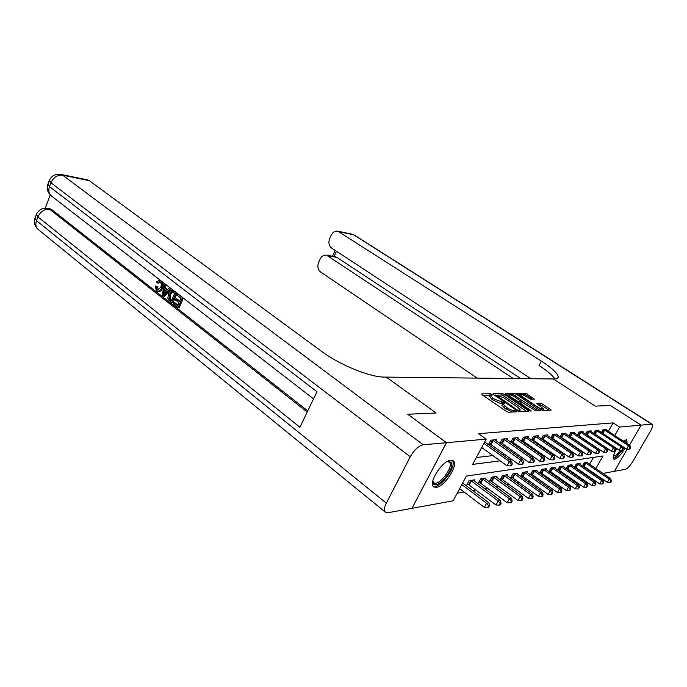 <?xml version="1.0" encoding="UTF-8"?>
<svg xmlns="http://www.w3.org/2000/svg" width="687" height="687" viewBox="0 0 687 687"><rect width="100%" height="100%" fill="white"/><g stroke="black" fill="none" stroke-linecap="round" stroke-linejoin="round"><path stroke-width="1.03" d="M491.892 394.372L490.415 393.754L481.699 393.883L482.188 394.802L506.25 411.324L508.423 412.217L516.899 411.814L516.504 411.144L513.928 410.577C512.133 410.474 509.848 409.529 507.083 407.752L502.661 403.793L504.627 403.252L504.103 402.694L494.709 399.293L492.734 397.936L490.389 395.429L492.399 394.913L491.892 394.372M490.381 395.454L482.995 395.36M502.652 403.819L500.72 403.604L501.519 402.11M625.05 448.096C621.323 454.399 617.853 458.117 614.659 459.251L613.766 459.131C612.426 457.722 613.439 454.201 616.806 448.577M623.126 441.063L626.87 439.603L627.033 443.622M436.365 487.323L433.995 487.006C427.34 484.258 442.076 460.556 450.689 460.238L452.845 460.591C459.354 463.493 445.107 486.551 436.365 487.323M534.469 399.156L525.589 393.23L516.813 393.471L542.721 410.594L551.223 410.087L542.618 404.093L540.635 403.26L536.873 403.492L543.58 408.971C542.885 409.607 540.927 408.963 537.706 407.03L522.472 396.82L520.514 394.81C521.235 394.183 523.185 394.827 526.371 396.743L530.871 399.241L534.469 399.156M407.743 414.261L436.125 413.007L386.249 377.103L553.284 378.958L595.337 406.129L610.374 405.476L641.083 425.124L629.464 445.219L641.108 425.124L610.399 405.476L595.337 406.129L553.284 378.958L554.409 378.966C556.874 378.975 558.145 378.331 558.23 377.017C557.827 373.47 552.202 368.172 541.365 361.113L337.901 231.236C335.084 230.755 332.86 232.069 331.22 235.169L329.734 238.38C328.197 242.528 328.858 245.8 331.709 248.179L530.965 378.709M407.76 414.235L446.49 442.694L486.181 439.113L472.63 464.395L500.162 460.831M608.321 431.342L613.139 422.883L478.564 433.677L486.181 439.113M613.139 422.883L619.588 427.065L651.697 424.171L353.599 234.774L339.309 231.845M504.464 394.432L502.403 393.574L493.094 393.72L493.592 394.613L517.371 410.817L519.501 411.693L528.543 411.264L527.968 410.337L504.464 394.432L503.683 395.892L501.622 395.034L498.135 395.094M505.297 393.531L514.228 393.402L516.246 394.244L540.214 410.603L536.349 410.895L534.297 410.045L522.704 402.762L519.982 402.96L530.725 410.491L531.266 411.058L529.677 410.543L505.143 393.823M476.306 457.551L492.871 455.575M502.145 454.468L504.404 454.201M513.507 453.119L515.499 452.888M524.421 451.823L526.173 451.617M534.941 450.569L536.461 450.389M545.066 449.367L546.371 449.212M554.83 448.207L555.938 448.07M564.242 447.082L565.169 446.971M573.336 446L574.083 445.915M582.112 444.953L582.705 444.884M590.597 443.948L591.035 443.896M495.825 440.573L496.323 439.654L490.853 440.161L488.646 444.257L490.149 444.103M506.929 439.5L507.41 438.624L502.137 439.113L499.973 443.132L501.407 442.986M517.629 438.478L518.092 437.636L513.009 438.1L510.87 442.05L512.262 441.913M527.934 437.49L528.38 436.674L523.485 437.13L521.373 441.002L522.713 440.874M531.558 439.998L532.786 439.878M531.515 439.972L533.584 436.193L538.307 435.756L537.878 436.537M541.476 439.01L542.515 438.907M541.33 438.907L543.331 435.292L547.883 434.871L547.479 435.618M551.051 438.066L551.901 437.98M550.811 437.894L552.734 434.424L557.14 434.012L556.736 434.725M560.3 437.147L560.97 437.078M559.965 436.915L561.82 433.574L566.079 433.179L565.693 433.875M569.231 436.254L569.738 436.211M568.81 435.979L570.605 432.767L574.718 432.381L574.349 433.042M577.363 435.069L579.098 431.977L583.074 431.608L582.722 432.243M585.642 434.193L587.316 431.213L591.172 430.861L590.82 431.47M593.645 433.342L595.277 430.474L599.004 430.131L598.669 430.723M601.408 432.527L602.98 429.761L606.595 429.427L606.269 430.002M457.19 493.223L464.103 492.029M472.69 490.552L476.005 489.986M484.421 488.534L487.452 488.01M495.713 486.594L498.479 486.113M506.594 484.721L509.11 484.283M517.071 482.918L519.363 482.523M527.187 481.175L529.265 480.823M536.942 479.5L538.823 479.174M546.371 477.877L548.054 477.585M555.474 476.314L556.985 476.048M564.285 474.794L565.616 474.562M572.795 473.334L573.98 473.128M581.047 471.909L582.078 471.737M586.835 469.032L587.145 468.482M589.549 464.275L593.465 457.396M474.124 480.848L474.691 479.801L469.084 480.668L466.928 484.67L468.465 484.421M485.511 479.045L486.053 478.04L480.651 478.882L478.53 482.806L480.007 482.566M496.478 477.302L496.993 476.349L491.789 477.147L489.694 481.003L491.119 480.78M507.049 475.627L507.556 474.708L502.532 475.49L500.462 479.277L501.836 479.054M517.251 474.013L517.74 473.128L512.897 473.884L510.845 477.602L512.176 477.388M527.101 472.45L527.573 471.608L522.893 472.33L520.875 475.988L522.154 475.782M536.616 470.947L537.071 470.131L532.545 470.835L530.553 474.434L531.79 474.236M545.813 469.487L546.251 468.706L541.88 469.384L539.913 472.922L541.107 472.733M554.71 468.087L555.13 467.332L550.905 467.984L548.956 471.471L550.107 471.282M563.314 466.722L563.726 466.001L559.63 466.636L557.707 470.063L558.823 469.882M571.644 465.408L572.039 464.713L568.08 465.322L566.182 468.697L567.264 468.525M574.469 467.366L575.431 467.212M574.418 467.323L576.264 464.051L580.103 463.459L579.716 464.137M582.524 466.069L583.349 465.932M582.404 465.984L584.19 462.823L587.909 462.248L587.54 462.901M412.011 508.303L446.49 442.694M627.205 449.126L614.358 471.325L602.92 473.42M596.136 474.657L595.251 474.82M595.827 468.568L603.031 455.988L466.379 476.074L453.119 500.814L412.045 508.328M593.096 473.334L593.413 472.785M614.736 435.549L619.588 427.065M509.368 459.637L511.609 459.354M520.634 458.186L522.609 457.928M531.472 456.778L533.206 456.554M541.897 455.429L543.4 455.241M551.936 454.133L553.233 453.961M561.614 452.879L562.722 452.733M570.949 451.668L571.867 451.548M579.965 450.509L580.704 450.406M588.665 449.375L589.248 449.307M597.072 448.293L597.501 448.233M489.737 396.674L491.935 399.439L492.734 397.936M500.72 403.604L491.935 399.439M501.999 405.029L504.267 407.88L505.074 406.378M512.39 412.028L504.267 407.88M526.517 411.358L503.683 395.892M495.576 395.137L494.391 395.162M495.791 394.939L516.993 409.761L518.479 410.379L520.265 409.916L517.818 407.331L503.631 397.696L495.791 394.939M519.303 411.676L520.128 410.182M506.602 394.948L509.015 394.905M510.415 394.879L513.464 394.827L514.228 393.402M538.007 410.817L513.464 394.827M514.967 397.026C511.712 395.068 509.702 394.415 508.947 395.068L510.905 397.112L518.367 401.612L521.089 401.423L514.967 397.026M519.973 402.994L518.573 403.037M542.687 410.594L543.469 409.169M549.042 410.294L541.845 405.493L538.325 404.729M532.425 399.207L526.8 395.454L524.834 394.63L522.077 394.682M520.54 394.707L518.316 394.742M459.646 488.637L484.326 507.367L486.576 503.253L488.938 502.79L462.669 482.995M461.819 484.575L486.576 503.253L488.577 505.838L487.676 507.478L488.62 507.289L489.522 505.649L488.577 505.838M488.938 502.79L489.522 505.649M487.676 507.478L484.326 507.367M481.681 447.503L507.032 465.786L509.333 461.57L483.914 443.338M511.36 464.197L510.441 465.88L511.36 465.752L512.279 464.068L511.36 464.197L509.333 461.57L511.635 461.269L484.661 441.947M507.032 465.786L510.441 465.88M512.279 464.068L511.635 461.269M467.392 483.82L495.988 504.997L498.204 500.96L500.479 500.514L473.18 480.033M470.612 480.436L498.204 500.96L500.162 503.494L499.277 505.108L500.188 504.919L501.072 503.313L500.162 503.494M500.479 500.514L501.072 503.313M499.277 505.108L495.988 504.997M478.968 481.991L507.204 502.721L509.393 498.753L511.583 498.324L484.593 478.264M482.119 478.65L509.393 498.753L511.317 501.244L510.441 502.824L511.317 502.644L512.184 501.063L511.317 501.244M511.583 498.324L512.184 501.063M510.441 502.824L507.204 502.721M490.123 480.222L518.007 500.522L520.162 496.632L522.266 496.22L495.593 476.563M493.214 476.933L520.162 496.632L522.051 499.071L521.184 500.625L522.026 500.454L522.893 498.899L522.051 499.071M522.266 496.22L522.893 498.899M521.184 500.625L518.007 500.522M493.197 440.539L490.999 444.618L518.393 464.197L520.66 460.067L492.347 440.024M522.644 462.643L521.734 464.292L522.618 464.172L523.528 462.514L522.644 462.643L520.66 460.067L522.876 459.775L494.846 439.792M490.999 444.618L489.05 443.501M518.393 464.197L521.734 464.292M523.528 462.514L522.876 459.775M504.421 439.482L502.249 443.493L529.316 462.677L531.549 458.624L503.58 438.976M533.49 461.149L532.597 462.763L533.447 462.652L534.34 461.029L533.49 461.149L531.549 458.624L533.679 458.341L505.993 438.753M502.249 443.493L500.359 442.411M529.316 462.677L532.597 462.763M534.34 461.029L533.679 458.341M515.224 438.469L513.086 442.411L539.819 461.209L542.034 457.233L514.4 437.971M543.932 459.706L543.048 461.295L543.864 461.183L544.748 459.594L543.932 459.706L542.034 457.233L544.078 456.958L516.718 437.756M513.086 442.411L511.248 441.355M539.819 461.209L543.048 461.295M544.748 459.594L544.078 456.958M500.875 478.521L528.406 498.41L530.544 494.588L532.571 494.185L506.199 474.915M503.906 475.275L530.544 494.588L532.391 496.984L531.532 498.513L532.348 498.341L533.198 496.821L532.391 496.984M532.571 494.185L533.198 496.821M531.532 498.513L528.406 498.41M525.641 437.499L523.52 441.363L549.943 459.801L552.125 455.893L524.825 437.009M553.988 458.323L553.112 459.886L553.902 459.775L554.77 458.212L553.988 458.323L552.125 455.893L554.1 455.627L527.066 436.803M523.52 441.363L521.734 440.341M549.943 459.801L553.112 459.886M554.77 458.212L554.1 455.627M447.486 461.372L451.196 462.299C455.447 468.311 437.044 490.243 433.299 483.571L432.733 481.201M432.767 481.055L433.909 482.867C438.77 486.362 453.42 467.503 449.762 462.514L447.357 461.441M433.076 486.095C439.397 489.728 456.915 466.825 452.51 460.737L452.235 460.333M624.397 440.144L625.436 442.574M623.667 447.185L623.135 448.139M621.847 450.208L616.978 455.833C614.977 457.448 613.723 457.705 613.233 456.606M613.345 456.039L616.54 454.906L620.713 450.183M624.449 441.93L623.951 440.487M613.293 458.547L616.634 456.881L622.405 450.148M623.315 448.697L624.045 447.435M626.012 442.952L626.243 439.457M159.873 281.756L158.414 283.07L157.332 282.95L156.542 281.919L159.496 280.244L161.041 280.828M160.191 280.33L159.496 280.244M162.793 282.185L162.579 288.3C161.694 290.498 160.406 291.528 158.723 291.391M160.578 280.777C162.484 282.615 162.793 285.079 161.505 288.188C160.612 290.386 159.332 291.417 157.649 291.288L156.421 290.695L155.082 285.921L157.203 286.47L158.439 290M171.235 288.72L164.597 296.209L163.523 296.106L162.475 295.281L163.944 283.559L164.94 284.324L164.425 287.896L167.259 290.094L169.285 287.69L170.282 288.463L163.523 296.106M165.979 284.658L165.507 288.008L167.628 289.656M183.335 298.089L179.213 307.673L178.139 307.587L173.382 303.843L173.863 302.727L174.936 302.821L177.907 305.148M173.863 302.727L177.667 305.706L178.955 302.701L175.408 299.927L175.889 298.802L176.954 298.905L179.676 301.026M50.271 194.962L45.213 208.221M49.455 208.659L51.731 209.604L49.67 209.26L307.209 412.054M307.759 410.92L51.731 209.604M172.523 290.421L173.562 290.515M177.074 293.246L172.995 302.795L171.922 302.701L168.513 299.833L167.834 298.381L168.478 293.598C169.303 291.443 170.531 290.352 172.162 290.318L176.087 292.954L171.922 302.701M446.438 442.694L407.7 414.235L436.125 413.007L386.249 377.103L384.308 377.077C370.319 377.3 339.421 364.771 321.825 351.546L89.353 180.681L62.715 175.228L423.244 444.79L446.438 442.694L411.985 508.337L388.026 512.725L385.75 512.459C383.818 511.034 384.016 507.925 386.343 503.124L410.285 456.752L50.932 182.751L49.481 186.572L316.965 391.727L299.918 427.254L37.931 216.903L36.497 220.656L386.343 503.124M423.244 444.79C418.598 445.863 414.278 449.848 410.285 456.752M87.352 179.839L89.353 180.681M175.889 298.802L179.444 301.576L180.896 298.192L176.903 295.092L177.383 293.959L178.096 294.036M177.383 293.959L183.06 297.875M182.347 297.806L178.139 307.587M174.653 293.34L171.389 291.726L169.414 294.354L169.079 298.708L171.449 300.837L174.653 293.34M173.674 291.09L174.386 291.159M176.087 292.954L176.799 293.023M172.549 291.803L170.488 294.465L170.153 298.811L171.69 300.279M171.389 291.726L172.463 291.838M169.414 294.354L170.488 294.465M169.079 298.708L170.153 298.811M170.093 299.772L171.166 299.867M164.682 293.143L166.503 290.996L164.236 289.227L163.472 294.577L164.682 293.143M169.285 287.69L169.998 287.767M170.282 288.463L171.003 288.54M164.425 287.896L165.507 288.008M164.94 284.324L165.653 284.401M163.944 283.559L164.665 283.637M165.215 289.991L164.786 293.023M155.082 285.921L156.129 286.35L156.937 289.622L157.752 290.026L160.569 287.467C161.6 285.268 161.479 283.43 160.191 281.962L159.487 281.618L157.332 282.95M156.937 289.622L158.01 289.725M156.129 286.35L157.203 286.47M161.505 288.188L162.579 288.3M627.222 449.126L614.384 471.325L625.462 469.298C627.626 468.508 630.073 465.923 632.796 461.527L650.426 431.247C652.513 427.486 653.114 425.159 652.221 424.265L651.697 424.171M513.266 378.511L326.565 255.203C323.852 254.8 321.714 256.079 320.159 259.059L318.691 262.228C317.179 266.324 317.823 269.587 320.631 272L477.199 378.108M334.784 256.603L336.845 257.367L328.128 255.882M520.729 378.597L336.845 257.367M554.933 378.966C552.511 375.291 547.204 370.791 539.012 365.475L541.365 361.113M511.248 476.872L538.436 496.366L540.549 492.613L542.498 492.227L516.435 473.334M514.211 473.678L540.549 492.613L542.352 494.966L541.511 496.469L542.292 496.306L543.134 494.812L542.352 494.966M542.498 492.227L543.134 494.812M541.511 496.469L538.436 496.366M521.261 475.292L548.114 494.4L550.193 490.716L552.082 490.338L526.311 471.797M524.164 472.132L550.193 490.716L551.97 493.026L551.137 494.494L551.893 494.339L552.726 492.871L551.97 493.026M552.082 490.338L552.726 492.871M551.137 494.494L548.114 494.4M530.931 473.755L557.458 492.502L559.51 488.878L561.339 488.517L535.851 470.32M533.782 470.638L559.51 488.878L561.253 491.145L560.429 492.596L561.159 492.45L561.983 490.999L561.253 491.145M561.339 488.517L561.983 490.999M560.429 492.596L557.458 492.502M540.274 472.278L566.483 490.673L568.51 487.1L570.27 486.757L545.074 468.895M543.073 469.204L568.51 487.1L570.219 489.333L569.411 490.758L570.923 489.196L570.219 489.333M570.27 486.757L570.923 489.196M569.411 490.758L566.483 490.673M549.308 470.844L575.199 488.895L577.2 485.391L578.909 485.048L553.988 467.512M552.056 467.813L577.2 485.391L578.883 487.581L578.085 488.989L579.562 487.444L578.883 487.581M578.909 485.048L579.562 487.444M578.085 488.989L575.199 488.895M535.68 436.554L533.593 440.35L559.699 458.444L561.846 454.596L534.872 436.073M563.675 456.984L562.808 458.521L563.572 458.418L564.431 456.881L563.675 456.984L561.846 454.596L563.752 454.347L537.036 435.876M533.593 440.35L531.85 439.362M559.699 458.444L562.808 458.521M564.431 456.881L563.752 454.347M545.366 435.644L543.305 439.379L569.102 457.13L571.223 453.351L544.576 435.18M573.018 455.696L572.168 457.207L572.898 457.104L573.748 455.601L573.018 455.696L571.223 453.351L573.061 453.111L546.654 434.983M543.305 439.379L541.605 438.418M569.102 457.13L572.168 457.207M573.748 455.601L573.061 453.111M554.718 434.768L552.683 438.435L578.171 455.859L580.275 452.158L553.937 434.313M582.026 454.459L581.185 455.936L581.898 455.842L582.739 454.356L582.026 454.459L580.275 452.158L582.044 451.917L555.955 434.124M552.683 438.435L551.026 437.499M578.171 455.859L581.185 455.936M582.739 454.356L582.044 451.917M563.752 433.926L561.743 437.533L586.938 454.639L589.008 450.99L562.979 433.471M590.734 453.257L589.901 454.717L591.413 453.162L590.734 453.257L589.008 450.99L590.717 450.766L564.929 433.291M561.743 437.533L560.128 436.614M586.938 454.639L589.901 454.717M591.413 453.162L590.717 450.766M572.486 433.102L570.502 436.657L595.406 453.454L597.45 449.873L571.73 432.655M599.141 452.098L598.325 453.532L599.803 452.012L599.141 452.098L597.45 449.873L599.098 449.65L573.611 432.484M570.502 436.657L568.93 435.764M595.406 453.454L598.325 453.532M599.803 452.012L599.098 449.65M558.05 469.453L583.632 487.186L585.616 483.725L587.265 483.408L562.619 466.172M560.747 466.464L585.616 483.725L587.265 485.889L586.475 487.272L587.926 485.752L587.265 485.889M587.265 483.408L587.926 485.752M586.475 487.272L583.632 487.186M580.936 432.312L578.969 435.807L603.59 452.312L605.608 448.791L580.18 431.874M607.265 450.981L606.458 452.389L607.909 450.895L607.265 450.981L605.608 448.791L607.205 448.577L582.009 431.702M578.969 435.807L577.432 434.94M603.59 452.312L606.458 452.389M607.909 450.895L607.205 448.577M566.509 468.113L591.799 485.529L593.748 482.128L595.346 481.81L570.974 464.876M569.162 465.159L593.748 482.128L595.371 484.249L594.59 485.606L596.007 484.12L595.371 484.249M595.346 481.81L596.007 484.12M594.59 485.606L591.799 485.529M589.111 431.548L587.17 434.983L611.499 451.213L613.491 447.744L588.364 431.118M615.131 449.899L614.333 451.282L615.75 449.813L615.131 449.899L613.491 447.744L615.045 447.538L590.133 430.955M587.17 434.983L585.668 434.141M611.499 451.213L614.333 451.282M615.75 449.813L615.045 447.538M574.701 466.808L599.699 483.923L601.623 480.574L603.169 480.265L579.064 463.622M577.312 463.897L601.623 480.574L603.22 482.66L602.447 484L603.839 482.54L603.22 482.66M603.169 480.265L603.839 482.54M602.447 484L599.699 483.923M597.02 430.809L595.105 434.184L619.167 450.14L621.134 446.73L596.29 430.38M622.74 448.851L621.95 450.217L623.332 448.766L622.74 448.851L621.134 446.73L622.628 446.533L597.999 430.225M595.105 434.184L593.834 433.471M619.167 450.14L621.95 450.217M623.332 448.766L622.628 446.533M582.645 465.546L607.351 482.368L609.257 479.071L610.752 478.77L586.913 462.403M585.204 462.669L609.257 479.071L610.82 481.123L610.056 482.446L610.657 482.326L611.421 481.003L610.82 481.123M610.752 478.77L611.421 481.003M610.056 482.446L607.351 482.368M604.689 430.088L602.791 433.42L626.578 449.109L628.528 445.751L603.967 429.667M630.108 447.83L629.326 449.178L630.683 447.752L630.108 447.83L628.528 445.751L629.979 445.554L605.625 429.512M602.791 433.42L602.31 433.128M626.578 449.109L629.326 449.178M630.683 447.752L629.979 445.554M489.633 395.24L490.415 393.754M514.254 411.942L515.01 410.534M501.819 403.57L502.618 402.075M493.91 400.787L494.709 399.293M506.276 409.254L507.083 407.752M513.163 411.994L513.928 410.577M527.427 411.315L527.968 410.337M501.622 395.034L502.403 393.574M495.842 396.141L496.143 395.566M516.684 410.345L516.993 409.761M518.032 411.204L518.479 410.379M518.917 411.59L519.604 410.328M515.473 395.669L516.246 394.244M538.909 410.774L539.441 409.813M520.437 404.3L520.737 403.75M530.467 410.972L530.725 410.491M510.613 397.661L510.905 397.112M516.014 401.311L516.306 400.761M517.861 402.556L518.367 401.612M520.179 402.84L520.883 401.543M522.197 397.344L522.472 396.82M537.414 407.554L537.706 407.03M539.87 404.669L540.635 403.26M541.845 405.493L542.618 404.093M549.926 410.259L550.45 409.306M524.834 394.63L525.589 393.23M526.8 395.454L527.556 394.055M533.43 399.181L533.911 398.288M468.697 484.55L470.844 480.565M469.298 484.945L471.445 480.96M480.23 482.695L482.351 478.779M480.831 483.081L482.944 479.165M491.342 480.9L493.438 477.053M491.935 481.278L494.022 477.431M492.579 440.152L490.381 444.231M503.811 439.105L501.639 443.115M514.623 438.1L512.485 442.033M502.051 479.174L504.121 475.395M502.635 479.543L504.705 475.765M525.048 437.13L522.936 440.994M50.014 208.754L47.961 208.41C42.5 207.714 38.652 209.733 36.402 214.464L37.931 216.903C40.533 211.502 44.449 208.96 49.67 209.26L47.412 208.316M385.184 511.995L38.609 229.802C35.887 227.698 35.183 224.649 36.497 220.656L34.977 218.2C33.637 222.322 34.573 225.963 37.794 229.14M87.816 179.934L61.169 174.464C55.595 173.613 51.645 175.606 49.327 180.458L50.932 182.751C53.577 177.263 57.502 174.756 62.715 175.228L60.714 174.369M313.538 398.881L51.757 196.224C48.854 194.017 48.099 190.797 49.481 186.572L47.875 184.271C46.484 188.607 47.532 192.403 51.027 195.666M163.798 292.276L164.871 292.387M336.441 251.279L334.019 256.474M353.599 234.774L352.208 234.173L353.599 234.774M351.796 234.087L337.901 231.236M512.39 477.508L514.434 473.798M512.966 477.877L515.001 474.159M522.36 475.902L524.379 472.252M522.927 476.263L524.945 472.604M531.996 474.348L533.988 470.758M532.554 474.7L534.546 471.11M541.313 472.845L543.28 469.315M541.863 473.188L543.829 469.659M550.313 471.394L552.262 467.924M550.854 471.737L552.803 468.259M535.096 436.193L533.009 439.989M544.791 435.292L542.73 439.027M554.151 434.424L552.116 438.091M563.194 433.583L561.185 437.19M571.936 432.767L569.944 436.322M559.029 469.994L560.944 466.567M559.562 470.32L561.485 466.902M580.386 431.986L578.428 435.472M567.462 468.628L569.36 465.262M567.986 468.955L569.892 465.588M588.57 431.221L586.629 434.656M575.629 467.315L577.501 464M576.153 467.641L578.025 464.318M596.488 430.491L594.573 433.866M583.538 466.035L585.401 462.772M584.062 466.353L585.917 463.09M604.165 429.779L602.267 433.102M433.995 487.006L433.454 486.585M489.599 396.923L490.389 395.429M501.862 405.296L502.661 403.793M495.25 395.746L495.636 395.025M519.578 403.716L519.982 402.96M508.371 396.141L508.947 395.068M520.325 402.84L521.047 401.5M519.956 395.841L520.514 394.81M433.48 482.54L433.909 482.867M36.368 214.533L34.977 218.2M49.301 180.526L47.875 184.271M173.236 290.429L172.162 290.318M557.526 378.297L558.23 377.017M335.29 256.698L326.565 255.203M652.221 424.265L354.38 235.074M335.179 250.446L332.491 256.217"/></g></svg>
